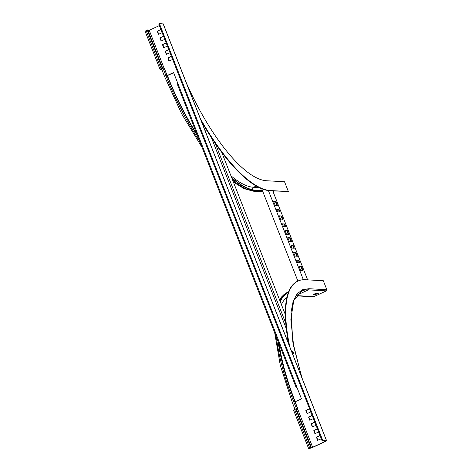 <?xml version="1.0" encoding="UTF-8"?>
<svg xmlns="http://www.w3.org/2000/svg" width="472" height="472" viewBox="0 0 472 472"><rect width="100%" height="100%" fill="white"/><g stroke="black" fill="none" stroke-linecap="round" stroke-linejoin="round"><path stroke-width="0.71" d="M200.358 118.608A129.027 42.244 65.4 0 0 270.403 190.54L288.368 191.549L284.533 181.755L266.568 180.746A118.372 38.751 -114.6 0 1 186.387 82.954M163.029 68.269A2.366 0.384 158.6 0 0 161.69 69.183L164.533 76.434A2.366 0.384 158.6 0 1 165.873 75.52L163.029 68.269L164.049 67.803L167.07 75.066A122.614 40.144 -114.6 0 0 197.278 135.193M201.52 121.575A129.027 42.244 65.4 0 0 269.978 190.729L288.368 191.549M273.223 192.08L274.037 191.703L273.86 191.248L272.881 191.195M233.404 182.08L244.177 188.7L254.072 191.349A2.366 2.207 -86.8 0 0 255.057 191.16L256.072 190.694A123.109 40.303 -114.6 0 1 231.829 178.056M197.615 136.042A123.109 40.303 -114.6 0 1 166.887 75.054L164.049 67.803M262.432 190.611L255.895 190.24A122.614 40.144 -114.6 0 1 231.628 177.555M256.072 190.694L262.609 191.06M273.058 191.65L274.037 191.703M272.757 190.889L307.626 279.861M303.354 279.731L268.421 190.582M273.583 201.337L275.147 205.326L277.518 205.462L275.955 201.473L273.583 201.337M276.71 209.314L277.707 211.857L280.079 211.987L279.082 209.45L276.71 209.314M279.271 215.846L280.834 219.834L283.206 219.964L281.642 215.975L279.271 215.846M282.398 223.822L283.389 226.359L285.761 226.489L284.763 223.952L282.398 223.822M284.952 230.348L286.516 234.336L288.888 234.466L287.324 230.478L284.952 230.348M299.159 266.603L300.723 270.592L303.095 270.727L301.531 266.739L299.159 266.603M287.796 237.599L289.36 241.587L291.731 241.717L290.168 237.729L287.796 237.599M290.917 245.576L291.914 248.113L294.286 248.242L293.289 245.705L290.917 245.576M293.478 252.101L295.041 256.089L297.413 256.219L295.85 252.231L293.478 252.101M296.605 260.078L297.596 262.615L299.968 262.751L298.977 260.208L296.605 260.078M297.891 281.076L261.689 188.717M275.955 201.473L273.689 201.609M276.905 205.426L275.447 201.709M279.082 209.45L276.816 209.586M279.465 211.952L278.574 209.686M281.642 215.975L279.371 216.111M282.592 219.928L281.135 216.211M284.763 223.952L282.498 224.088M285.147 226.454L284.256 224.188M287.324 230.478L285.058 230.613M288.274 234.431L286.817 230.714M301.531 266.739L299.266 266.869M302.481 270.692L301.024 266.969M290.168 237.729L287.896 237.864M291.118 241.682L289.66 237.965M293.289 245.705L291.023 245.841M293.672 248.213L292.782 245.941M295.85 252.231L293.584 252.367M296.799 256.19L295.342 252.467M298.977 260.208L296.711 260.343M299.354 262.715L298.469 260.444M297.543 408.746L312.623 447.226L325.892 441.09L322.128 440.872L158.722 23.913L159.4 23.6L163.182 23.93M161.754 69.349A3.351 0.543 -21.4 0 1 160.079 69.508L145.158 31.441A3.351 0.543 -21.4 0 1 146.149 30.603L147.223 30.007L162.144 68.08L161.07 68.676L146.149 30.603M161.695 69.201A2.566 0.413 -21.4 0 1 160.816 69.225A2.566 0.413 -21.4 0 1 161.572 68.582L162.645 67.986L147.73 29.919L147.223 30.007M148.055 30.745A2.566 0.413 158.6 0 0 149.217 30.267L159.383 25.606M159.4 23.6L322.801 440.559L322.128 440.872M312.623 447.226A2.566 0.413 -21.4 0 1 309.296 448.111A2.566 0.413 -21.4 0 1 310.057 447.474L311.131 446.878L309.555 447.562A3.351 0.543 158.6 0 0 308.564 448.4A3.351 0.543 158.6 0 0 312.906 447.244L325.957 441.261L326.541 440.771L322.801 440.559M307.301 413.525L306.234 410.315L309.555 408.787M309.927 420.233L308.859 417.018L312.181 415.496M312.558 426.942L311.49 423.726L314.812 422.204M317.815 440.352L316.747 437.143L320.069 435.621M315.184 433.65L314.116 430.434L317.438 428.912M169.188 61.1L168.12 57.891L171.442 56.369M166.557 54.398L165.489 51.182L168.811 49.66M163.931 47.69L162.864 44.474L166.185 42.952M167.283 75.603L173.637 72.682M160.928 29.535L157.601 31.063L158.675 34.273M163.554 36.244L160.232 37.766L161.3 40.981M310.782 411.926L307.142 413.578L305.844 410.557L309.502 408.663M313.414 418.634L309.608 420.163L308.57 417.006L312.134 415.372M316.039 425.343L312.24 426.871L311.201 423.714L314.759 422.08M321.296 438.759L317.497 440.287L316.458 437.125L320.016 435.497M318.671 432.051L314.865 433.579L313.827 430.417L317.391 428.788M172.669 59.507L168.87 61.035L167.831 57.873L171.389 56.245M170.044 52.799L166.238 54.327L165.2 51.165L168.764 49.536M167.412 46.091L163.772 47.737L162.474 44.722L166.132 42.828M167.23 75.473L173.584 72.558L177.572 82.736L177.82 85.526L295.891 386.822L297.478 388.704L301.466 398.875L295.112 401.79M162.156 32.674L158.515 34.326L157.217 31.305L160.875 29.412M164.781 39.383L161.141 41.029L159.849 38.014L163.507 36.12M309.555 447.562L294.634 409.495A3.351 0.543 158.6 0 0 293.643 410.327L308.564 448.4M160.079 69.508A3.351 0.543 -21.4 0 1 161.07 68.676M296.534 409.637A2.566 0.413 158.6 0 0 297.702 409.159M295.584 385.842L295.891 386.822M294.634 409.495L296.215 408.805L311.131 446.878M295.708 408.899L310.629 446.966M162.645 67.986L162.144 68.08M287.902 339.51L287.076 339.887M204.984 130.408L206.4 129.759M287.926 339.645L287.123 340.011M221.74 152.314L285.312 314.535M293.33 353.522A1.186 0.389 -114.6 0 1 292.51 352.501A1.186 0.389 -114.6 0 1 292.41 351.357A1.186 0.389 -114.6 0 1 292.475 351.345A1.186 0.389 -114.6 0 1 293.295 352.366A1.186 0.389 -114.6 0 1 293.395 353.51A1.186 0.389 -114.6 0 1 293.33 353.522M317.508 293.13L315.249 294.127L314.199 294.068M296.398 409.283A1.876 0.301 -21.4 0 1 296.776 409.1L297.791 408.634L296.599 409.088A2.366 0.384 -21.4 0 0 296.363 409.194M297.791 408.634L294.953 401.383A122.614 40.144 -114.6 0 1 278.332 342.017M280.279 301.691A122.614 40.144 -114.6 0 1 288.321 292.522M296.209 295.838L312.96 296.782A2.366 2.207 -86.8 0 0 313.945 296.593L326.4 290.882A0.885 0.826 -86.8 0 0 326.842 289.714L323.326 280.74L305.354 279.731A129.027 42.244 65.4 0 0 298.021 281.017A129.027 42.244 65.4 0 0 289.808 346.855M313.508 294.386L316.458 293.071L318.488 293.189L315.426 294.581L313.508 294.386M288.817 344.33A129.027 42.244 -114.6 0 1 297.596 281.212L298.021 281.017M293.088 353.386A1.186 0.389 65.4 0 0 292.298 351.669M301.614 376.986L292.835 342.076L291.023 312.405L293.1 301.537L297 293.967L302.393 289.761L308.871 288.705L326.842 289.714M288.569 291.867A123.109 40.303 65.4 0 0 288.292 291.991A123.109 40.303 65.4 0 0 280.079 301.189M278.002 341.167A123.109 40.303 65.4 0 0 294.77 401.371L297.614 408.622M262.821 191.597L255.057 191.16A123.109 40.303 -114.6 0 1 232.607 180.05M199.632 141.199A123.109 40.303 -114.6 0 1 165.873 75.52L166.887 75.054M269.978 190.729L270.403 190.54M167.395 75.55L173.661 72.747M259.163 187.579L253.529 187.266L256.243 186.015M252.614 189.779A1.876 1.746 93.2 0 1 253.529 187.266A118.867 38.916 65.4 0 1 230.926 175.755M167.418 75.608A118.867 38.916 65.4 0 0 196.883 134.178M163.135 23.812L326.541 440.771M177.572 82.736L297.478 388.704M149.217 30.267L163.943 67.85M211.409 137.629L286.286 328.689M285.725 323.125L215.285 143.382M286.828 297.614A118.867 38.916 65.4 0 0 281.4 304.558M279.153 344.1A118.867 38.916 65.4 0 0 295.23 401.737M287.991 292.687A122.614 40.144 -114.6 0 1 288.303 292.563M315.249 294.127L315.426 294.581M315.485 294.056L315.668 294.51M301.956 377.848L293.672 346.289L290.852 319.686L293.72 300.646L301.702 291.047A118.372 38.751 -114.6 0 1 308.428 289.873A0.885 0.826 -86.8 0 0 308.871 288.705M296.599 295.295L308.428 289.873L326.4 290.882M313.945 296.593L296.375 295.608M294.77 401.371L293.755 401.837L296.599 409.088M276.397 337.079A123.109 40.303 65.4 0 0 293.755 401.837A2.366 0.384 158.6 0 0 292.416 402.746L294.982 409.301M279.524 299.767L281.489 296.971L287.277 292.457A123.109 40.303 65.4 0 0 279.719 300.263M202.105 147.506L181.749 113.982L164.533 76.434M254.072 191.349L262.922 191.844M163.223 23.842L326.624 440.807M297.755 388.721L297.366 388.727M287.277 292.457L288.292 291.991M292.416 402.746L280.315 365.511L274.692 332.719"/></g></svg>
